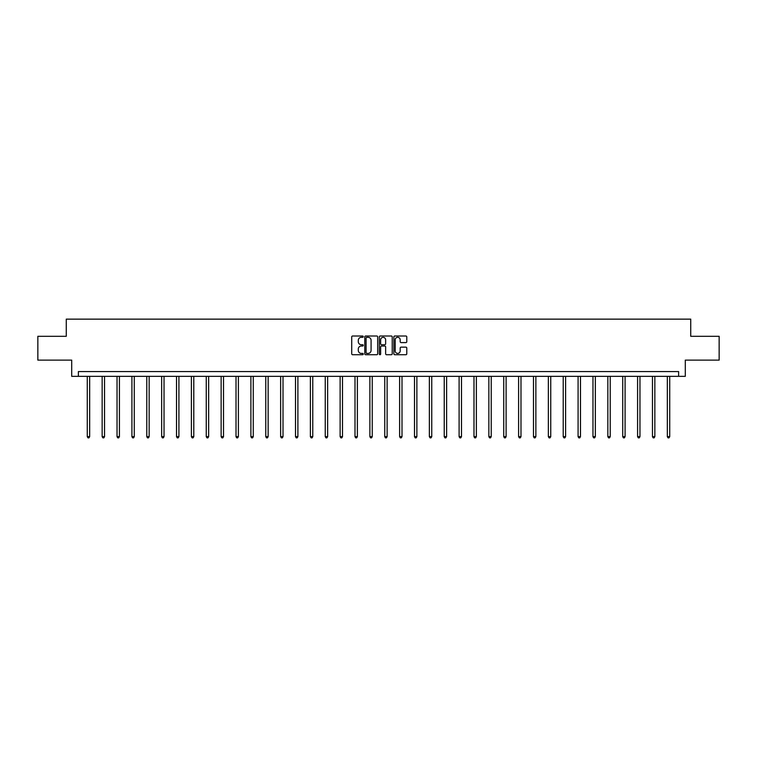 <?xml version="1.0" encoding="UTF-8"?>
<svg xmlns="http://www.w3.org/2000/svg" width="757" height="757" viewBox="0 0 757 757"><rect width="100%" height="100%" fill="white"/><g stroke="black" fill="none" stroke-linecap="round" stroke-linejoin="round"><path stroke-width="1.14" d="M363.246 336.657A0.653 0.653 0 0 0 362.594 336.004L352.648 336.004A0.937 0.937 0 0 0 351.712 336.941L351.712 353.784A0.937 0.937 0 0 0 352.648 354.721L362.594 354.721A0.653 0.653 0 0 0 363.246 354.058A0.653 0.653 0 0 0 362.594 353.405L361.307 353.405A2.99 2.99 0 0 1 358.307 350.415L358.307 349.005A2.99 2.99 0 0 1 361.307 346.015L362.594 346.015A0.653 0.653 0 0 0 363.246 345.362A0.653 0.653 0 0 0 362.594 344.709L361.307 344.709A2.99 2.99 0 0 1 358.307 341.71L358.307 340.309A2.99 2.99 0 0 1 361.307 337.31L362.594 337.31A0.653 0.653 0 0 0 363.246 336.657M405.847 342.599A0.937 0.937 0 0 0 406.783 341.662L406.783 336.941A0.937 0.937 0 0 0 405.847 336.004L394.804 336.004A0.937 0.937 0 0 0 393.867 336.941L393.867 353.784A0.937 0.937 0 0 0 394.804 354.721L405.847 354.721A0.937 0.937 0 0 0 406.783 353.784L406.783 348.078A0.937 0.937 0 0 0 405.847 347.141L401.125 347.141A0.937 0.937 0 0 0 400.188 348.078L400.188 350.907A2.508 2.508 0 0 1 397.68 353.405A2.508 2.508 0 0 1 395.182 350.907L395.182 339.817A2.508 2.508 0 0 1 397.68 337.31A2.508 2.508 0 0 1 400.188 339.817L400.188 341.662A0.937 0.937 0 0 0 401.125 342.599L405.847 342.599M678.632 376.343L685.303 376.343L685.303 360.133L719.15 360.133L719.15 336.307L690.734 336.307L690.734 319.142L66.266 319.142L66.266 336.307L37.85 336.307L37.85 360.133L71.697 360.133L71.697 376.343L678.632 376.343L678.632 371.583L78.368 371.583L78.368 376.343M377.677 336.941A0.937 0.937 0 0 0 376.749 336.004L365.707 336.004A0.937 0.937 0 0 0 364.77 336.941L364.77 353.784A0.937 0.937 0 0 0 365.707 354.721L376.749 354.721A0.937 0.937 0 0 0 377.677 353.784L377.677 336.941M380.251 336.004L391.293 336.004A0.937 0.937 0 0 1 392.23 336.941L392.23 353.784A0.937 0.937 0 0 1 391.293 354.721L386.572 354.721A0.937 0.937 0 0 1 385.635 353.784L385.635 346.952A0.937 0.937 0 0 0 384.698 346.015L381.566 346.015A0.937 0.937 0 0 0 380.629 346.952L380.629 354.058A0.653 0.653 0 0 1 379.976 354.721A0.653 0.653 0 0 1 379.323 354.058L379.323 336.941A0.937 0.937 0 0 1 380.251 336.004M366.729 337.31A0.653 0.653 0 0 0 366.076 337.963L366.076 352.753A0.653 0.653 0 0 0 366.729 353.405L368.091 353.405A2.99 2.99 0 0 0 371.081 350.415L371.081 340.309A2.99 2.99 0 0 0 368.091 337.31L366.729 337.31M385.635 339.865A2.508 2.508 0 0 0 383.137 337.357A2.508 2.508 0 0 0 380.629 339.865L380.629 343.773A0.937 0.937 0 0 0 381.566 344.709L384.698 344.709A0.937 0.937 0 0 0 385.635 343.773L385.635 339.865M87.282 376.343L87.282 436.619L89.667 436.619L89.667 376.343M89.667 436.619L88.957 437.858L88.001 437.858L87.282 436.619M102.157 376.343L102.157 436.619L104.542 436.619L104.542 376.343M104.542 436.619L103.823 437.858L102.876 437.858L102.157 436.619M117.032 376.343L117.032 436.619L119.417 436.619L119.417 376.343M119.417 436.619L118.698 437.858L117.742 437.858L117.032 436.619M131.907 376.343L131.907 436.619L134.282 436.619L134.282 376.343M134.282 436.619L133.573 437.858L132.617 437.858L131.907 436.619M146.773 376.343L146.773 436.619L149.157 436.619L149.157 376.343M149.157 436.619L148.448 437.858L147.492 437.858L146.773 436.619M161.648 376.343L161.648 436.619L164.032 436.619L164.032 376.343M164.032 436.619L163.313 437.858L162.367 437.858L161.648 436.619M176.523 376.343L176.523 436.619L178.907 436.619L178.907 376.343M178.907 436.619L178.188 437.858L177.233 437.858L176.523 436.619M191.398 376.343L191.398 436.619L193.783 436.619L193.783 376.343M193.783 436.619L193.063 437.858L192.108 437.858L191.398 436.619M206.264 376.343L206.264 436.619L208.648 436.619L208.648 376.343M208.648 436.619L207.938 437.858L206.983 437.858L206.264 436.619M221.139 376.343L221.139 436.619L223.523 436.619L223.523 376.343M223.523 436.619L222.813 437.858L221.858 437.858L221.139 436.619M236.014 376.343L236.014 436.619L238.398 436.619L238.398 376.343M238.398 436.619L237.679 437.858L236.733 437.858L236.014 436.619M250.889 376.343L250.889 436.619L253.273 436.619L253.273 376.343M253.273 436.619L252.554 437.858L251.598 437.858L250.889 436.619M265.764 376.343L265.764 436.619L268.148 436.619L268.148 376.343M268.148 436.619L267.429 437.858L266.473 437.858L265.764 436.619M280.629 376.343L280.629 436.619L283.014 436.619L283.014 376.343M283.014 436.619L282.304 437.858L281.349 437.858L280.629 436.619M295.504 376.343L295.504 436.619L297.889 436.619L297.889 376.343M297.889 436.619L297.179 437.858L296.224 437.858L295.504 436.619M310.379 376.343L310.379 436.619L312.764 436.619L312.764 376.343M312.764 436.619L312.045 437.858L311.099 437.858L310.379 436.619M325.255 376.343L325.255 436.619L327.639 436.619L327.639 376.343M327.639 436.619L326.92 437.858L325.964 437.858L325.255 436.619M340.13 376.343L340.13 436.619L342.505 436.619L342.505 376.343M342.505 436.619L341.795 437.858L340.839 437.858L340.13 436.619M354.995 376.343L354.995 436.619L357.38 436.619L357.38 376.343M357.38 436.619L356.67 437.858L355.714 437.858L354.995 436.619M369.87 376.343L369.87 436.619L372.255 436.619L372.255 376.343M372.255 436.619L371.536 437.858L370.589 437.858L369.87 436.619M384.745 376.343L384.745 436.619L387.13 436.619L387.13 376.343M387.13 436.619L386.411 437.858L385.464 437.858L384.745 436.619M399.62 376.343L399.62 436.619L402.005 436.619L402.005 376.343M402.005 436.619L401.286 437.858L400.33 437.858L399.62 436.619M414.495 376.343L414.495 436.619L416.87 436.619L416.87 376.343M416.87 436.619L416.161 437.858L415.205 437.858L414.495 436.619M429.361 376.343L429.361 436.619L431.745 436.619L431.745 376.343M431.745 436.619L431.036 437.858L430.08 437.858L429.361 436.619M444.236 376.343L444.236 436.619L446.621 436.619L446.621 376.343M446.621 436.619L445.901 437.858L444.955 437.858L444.236 436.619M459.111 376.343L459.111 436.619L461.496 436.619L461.496 376.343M461.496 436.619L460.776 437.858L459.821 437.858L459.111 436.619M473.986 376.343L473.986 436.619L476.371 436.619L476.371 376.343M476.371 436.619L475.651 437.858L474.696 437.858L473.986 436.619M488.852 376.343L488.852 436.619L491.236 436.619L491.236 376.343M491.236 436.619L490.527 437.858L489.571 437.858L488.852 436.619M503.727 376.343L503.727 436.619L506.111 436.619L506.111 376.343M506.111 436.619L505.402 437.858L504.446 437.858L503.727 436.619M518.602 376.343L518.602 436.619L520.986 436.619L520.986 376.343M520.986 436.619L520.267 437.858L519.321 437.858L518.602 436.619M533.477 376.343L533.477 436.619L535.861 436.619L535.861 376.343M535.861 436.619L535.142 437.858L534.187 437.858L533.477 436.619M548.352 376.343L548.352 436.619L550.736 436.619L550.736 376.343M550.736 436.619L550.017 437.858L549.062 437.858L548.352 436.619M563.217 376.343L563.217 436.619L565.602 436.619L565.602 376.343M565.602 436.619L564.892 437.858L563.937 437.858L563.217 436.619M578.093 376.343L578.093 436.619L580.477 436.619L580.477 376.343M580.477 436.619L579.767 437.858L578.812 437.858L578.093 436.619M592.968 376.343L592.968 436.619L595.352 436.619L595.352 376.343M595.352 436.619L594.633 437.858L593.687 437.858L592.968 436.619M607.843 376.343L607.843 436.619L610.227 436.619L610.227 376.343M610.227 436.619L609.508 437.858L608.552 437.858L607.843 436.619M622.718 376.343L622.718 436.619L625.093 436.619L625.093 376.343M625.093 436.619L624.383 437.858L623.427 437.858L622.718 436.619M637.583 376.343L637.583 436.619L639.968 436.619L639.968 376.343M639.968 436.619L639.258 437.858L638.302 437.858L637.583 436.619M652.458 376.343L652.458 436.619L654.843 436.619L654.843 376.343M654.843 436.619L654.124 437.858L653.177 437.858L652.458 436.619M667.333 376.343L667.333 436.619L669.718 436.619L669.718 376.343M669.718 436.619L668.999 437.858L668.043 437.858L667.333 436.619"/></g></svg>
